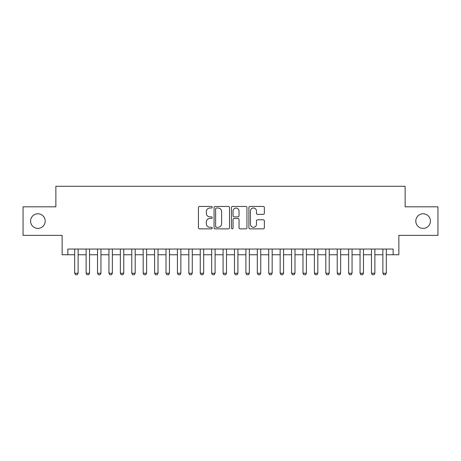 <?xml version="1.0" encoding="UTF-8"?>
<svg xmlns="http://www.w3.org/2000/svg" width="461" height="461" viewBox="0 0 461 461"><rect width="100%" height="100%" fill="white"/><g stroke="black" fill="none" stroke-linecap="round" stroke-linejoin="round"><path stroke-width="0.69" d="M212.239 207.243A0.784 0.784 0 0 0 211.455 206.453L199.55 206.453A1.118 1.118 0 0 0 198.432 207.577L198.432 227.74A1.118 1.118 0 0 0 199.55 228.863L211.455 228.863A0.784 0.784 0 0 0 212.239 228.08A0.784 0.784 0 0 0 211.455 227.296L209.911 227.296A3.584 3.584 0 0 1 206.326 223.712L206.326 222.029A3.584 3.584 0 0 1 209.911 218.445L211.455 218.445A0.784 0.784 0 0 0 212.239 217.661A0.784 0.784 0 0 0 211.455 216.877L209.911 216.877A3.584 3.584 0 0 1 206.326 213.287L206.326 211.611A3.584 3.584 0 0 1 209.911 208.026L211.455 208.026A0.784 0.784 0 0 0 212.239 207.243M415.805 221.084A7.307 7.307 0 0 0 423.112 228.391A7.307 7.307 0 0 0 430.418 221.084A7.307 7.307 0 0 0 423.112 213.777A7.307 7.307 0 0 0 415.805 221.084M30.582 221.084A7.307 7.307 0 0 0 37.888 228.391A7.307 7.307 0 0 0 45.195 221.084A7.307 7.307 0 0 0 37.888 213.777A7.307 7.307 0 0 0 30.582 221.084M263.243 214.353A1.118 1.118 0 0 0 264.36 213.236L264.36 207.577A1.118 1.118 0 0 0 263.243 206.453L250.023 206.453A1.118 1.118 0 0 0 248.9 207.577L248.9 227.74A1.118 1.118 0 0 0 250.023 228.863L263.243 228.863A1.118 1.118 0 0 0 264.36 227.74L264.36 220.905A1.118 1.118 0 0 0 263.243 219.788L257.584 219.788A1.118 1.118 0 0 0 256.466 220.905L256.466 224.3A2.997 2.997 0 0 1 253.469 227.296A2.997 2.997 0 0 1 250.473 224.3L250.473 211.023A2.997 2.997 0 0 1 253.469 208.026A2.997 2.997 0 0 1 256.466 211.023L256.466 213.236A1.118 1.118 0 0 0 257.584 214.353L263.243 214.353M67.848 254.754L67.848 249.049L393.152 249.049L393.152 254.754L398.857 254.754L398.857 235.352L437.95 235.352L437.95 206.816L405.133 206.816L405.133 186.273L55.867 186.273L55.867 206.816L23.05 206.816L23.05 235.352L62.143 235.352L62.143 254.754L74.699 254.754M229.52 207.577A1.118 1.118 0 0 0 228.397 206.453L215.178 206.453A1.118 1.118 0 0 0 214.06 207.577L214.06 227.74A1.118 1.118 0 0 0 215.178 228.863L228.397 228.863A1.118 1.118 0 0 0 229.52 227.74L229.52 207.577M232.603 206.453L245.822 206.453A1.118 1.118 0 0 1 246.94 207.577L246.94 227.74A1.118 1.118 0 0 1 245.822 228.863L240.164 228.863A1.118 1.118 0 0 1 239.04 227.74L239.04 219.563A1.118 1.118 0 0 0 237.922 218.445L234.171 218.445A1.118 1.118 0 0 0 233.047 219.563L233.047 228.08A0.784 0.784 0 0 1 232.263 228.863A0.784 0.784 0 0 1 231.48 228.08L231.48 207.577A1.118 1.118 0 0 1 232.603 206.453M78.122 254.754L86.115 254.754M89.538 254.754L97.525 254.754M100.953 254.754L108.94 254.754M112.363 254.754L120.356 254.754M123.779 254.754L131.771 254.754M135.194 254.754L143.181 254.754M146.61 254.754L154.596 254.754M158.019 254.754L166.012 254.754M169.435 254.754L177.427 254.754M180.85 254.754L188.837 254.754M192.266 254.754L200.253 254.754M203.676 254.754L211.668 254.754M215.091 254.754L223.084 254.754M226.507 254.754L234.493 254.754M237.916 254.754L245.909 254.754M249.332 254.754L257.324 254.754M260.747 254.754L268.734 254.754M272.163 254.754L280.15 254.754M283.573 254.754L291.565 254.754M294.988 254.754L302.981 254.754M306.404 254.754L314.39 254.754M317.819 254.754L325.806 254.754M329.229 254.754L337.222 254.754M340.644 254.754L348.637 254.754M352.06 254.754L360.047 254.754M363.475 254.754L371.462 254.754M374.885 254.754L382.878 254.754M386.301 254.754L393.152 254.754M216.411 208.026A0.784 0.784 0 0 0 215.627 208.81L215.627 226.512A0.784 0.784 0 0 0 216.411 227.296L218.036 227.296A3.584 3.584 0 0 0 221.62 223.712L221.62 211.611A3.584 3.584 0 0 0 218.036 208.026L216.411 208.026M239.04 211.075A2.997 2.997 0 0 0 236.044 208.078A2.997 2.997 0 0 0 233.047 211.075L233.047 215.754A1.118 1.118 0 0 0 234.171 216.877L237.922 216.877A1.118 1.118 0 0 0 239.04 215.754L239.04 211.075M78.122 249.049L78.122 273.246L77.269 274.727L75.552 274.727L74.699 273.246L74.699 249.049M74.699 273.246L78.122 273.246M89.538 249.049L89.538 273.246L88.679 274.727L86.968 274.727L86.115 273.246L86.115 249.049M86.115 273.246L89.538 273.246M100.953 249.049L100.953 273.246L100.095 274.727L98.383 274.727L97.525 273.246L97.525 249.049M97.525 273.246L100.953 273.246M112.363 249.049L112.363 273.246L111.51 274.727L109.799 274.727L108.94 273.246L108.94 249.049M108.94 273.246L112.363 273.246M123.779 249.049L123.779 273.246L122.92 274.727L121.208 274.727L120.356 273.246L120.356 249.049M120.356 273.246L123.779 273.246M135.194 249.049L135.194 273.246L134.335 274.727L132.624 274.727L131.771 273.246L131.771 249.049M131.771 273.246L135.194 273.246M146.61 249.049L146.61 273.246L145.751 274.727L144.039 274.727L143.181 273.246L143.181 249.049M143.181 273.246L146.61 273.246M158.019 249.049L158.019 273.246L157.166 274.727L155.455 274.727L154.596 273.246L154.596 249.049M154.596 273.246L158.019 273.246M169.435 249.049L169.435 273.246L168.576 274.727L166.865 274.727L166.012 273.246L166.012 249.049M166.012 273.246L169.435 273.246M180.85 249.049L180.85 273.246L179.992 274.727L178.28 274.727L177.427 273.246L177.427 249.049M177.427 273.246L180.85 273.246M192.266 249.049L192.266 273.246L191.407 274.727L189.696 274.727L188.837 273.246L188.837 249.049M188.837 273.246L192.266 273.246M203.676 249.049L203.676 273.246L202.823 274.727L201.111 274.727L200.253 273.246L200.253 249.049M200.253 273.246L203.676 273.246M215.091 249.049L215.091 273.246L214.232 274.727L212.521 274.727L211.668 273.246L211.668 249.049M211.668 273.246L215.091 273.246M226.507 249.049L226.507 273.246L225.648 274.727L223.937 274.727L223.084 273.246L223.084 249.049M223.084 273.246L226.507 273.246M237.916 249.049L237.916 273.246L237.063 274.727L235.352 274.727L234.493 273.246L234.493 249.049M234.493 273.246L237.916 273.246M249.332 249.049L249.332 273.246L248.479 274.727L246.768 274.727L245.909 273.246L245.909 249.049M245.909 273.246L249.332 273.246M260.747 249.049L260.747 273.246L259.889 274.727L258.177 274.727L257.324 273.246L257.324 249.049M257.324 273.246L260.747 273.246M272.163 249.049L272.163 273.246L271.304 274.727L269.593 274.727L268.734 273.246L268.734 249.049M268.734 273.246L272.163 273.246M283.573 249.049L283.573 273.246L282.72 274.727L281.008 274.727L280.15 273.246L280.15 249.049M280.15 273.246L283.573 273.246M294.988 249.049L294.988 273.246L294.135 274.727L292.424 274.727L291.565 273.246L291.565 249.049M291.565 273.246L294.988 273.246M306.404 249.049L306.404 273.246L305.545 274.727L303.834 274.727L302.981 273.246L302.981 249.049M302.981 273.246L306.404 273.246M317.819 249.049L317.819 273.246L316.961 274.727L315.249 274.727L314.39 273.246L314.39 249.049M314.39 273.246L317.819 273.246M329.229 249.049L329.229 273.246L328.376 274.727L326.665 274.727L325.806 273.246L325.806 249.049M325.806 273.246L329.229 273.246M340.644 249.049L340.644 273.246L339.792 274.727L338.08 274.727L337.222 273.246L337.222 249.049M337.222 273.246L340.644 273.246M352.06 249.049L352.06 273.246L351.201 274.727L349.49 274.727L348.637 273.246L348.637 249.049M348.637 273.246L352.06 273.246M363.475 249.049L363.475 273.246L362.617 274.727L360.905 274.727L360.047 273.246L360.047 249.049M360.047 273.246L363.475 273.246M374.885 249.049L374.885 273.246L374.032 274.727L372.321 274.727L371.462 273.246L371.462 249.049M371.462 273.246L374.885 273.246M386.301 249.049L386.301 273.246L385.448 274.727L383.731 274.727L382.878 273.246L382.878 249.049M382.878 273.246L386.301 273.246"/></g></svg>
